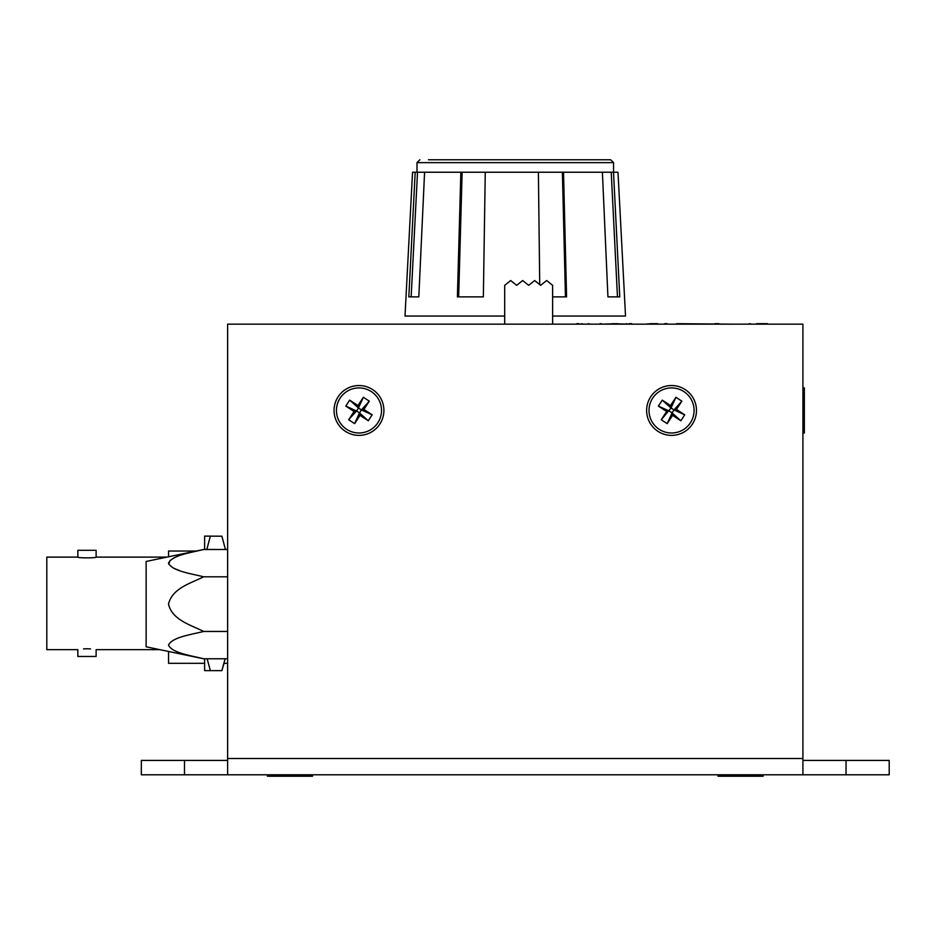 <?xml version="1.0" encoding="UTF-8"?>
<svg xmlns="http://www.w3.org/2000/svg" width="936" height="936" viewBox="0 0 936 936"><rect width="100%" height="100%" fill="white"/><g stroke="black" fill="none" stroke-linecap="round" stroke-linejoin="round"><path stroke-width="1.4" d="M274.611 324.16L576.74 324.16M594.091 324.16L585.328 324.16M617.514 323.68L601.31 324.16M612.331 324.16L626.348 324.16M626.348 323.68L628.079 324.16M631.73 323.68L629.179 323.68L631.73 324.16M634.971 324.16L633.976 324.16M612.331 323.68L629.179 324.16M643.945 324.16L635.778 324.16M650.368 323.68L657.692 323.68L654.615 324.16M644.998 324.16L651.011 323.68M676.611 324.16L657.692 324.16M667.017 323.68L667.953 324.16M666.432 323.68L664.689 323.68L666.432 323.68M733.59 324.16L735.053 324.16M744.448 324.16L749.186 324.16M676.611 323.68L732.724 324.16M756.569 323.68L766.385 323.68L756.569 324.16M749.186 323.68L752.064 324.16M766.385 323.68L767.438 323.68L766.385 324.16M654.615 323.68L657.692 323.68M721.644 324.16L718.907 324.16M714.765 323.68L718.907 323.68L714.765 323.68M588.1 324.16L595.284 324.16M596.513 324.16L600.058 324.16M600.058 323.68L601.31 323.68M588.1 323.68L590.207 324.16M579.068 324.16L581.619 324.16M579.068 323.68L576.74 323.68M581.619 323.68L583.561 324.16M504.691 323.68L504.691 285.328L510.682 280.531L516.672 285.328L522.662 280.531L528.664 285.328L534.655 280.531L540.645 285.328L546.636 280.531L552.626 285.328L552.626 323.68M428.454 159.763L610.67 159.763L613.548 162.642L416.988 162.642L419.866 159.763M617.467 296.876L611.22 172.236L602.398 172.236L607.932 296.876L619.761 296.876L613.513 172.236L617.994 172.236L625.529 316.052L552.626 316.052M408.821 296.876L418.813 296.876L424.581 172.236L415.186 172.236L408.821 296.876M411.15 296.876L417.514 172.236M457.388 296.876L483.35 296.876L485.257 172.236L460.851 172.236L457.388 296.876M458.663 296.876L462.127 172.236M552.626 296.876L566.584 296.876L563.519 172.236L538.399 172.236L539.721 284.591M565.461 296.876L562.384 172.236M613.513 172.236L611.22 172.236M563.519 172.236L602.398 172.236M485.257 172.236L538.399 172.236M424.581 172.236L460.851 172.236M504.691 316.052L405.007 316.052L412.542 172.236L415.186 172.236M696.478 410.448A24.933 24.933 0 0 1 671.557 435.38A24.933 24.933 0 0 1 646.624 410.448A24.933 24.933 0 0 1 671.557 385.527A24.933 24.933 0 0 1 696.478 410.448M383.912 410.448A24.933 24.933 0 0 1 358.979 435.38A24.933 24.933 0 0 1 334.058 410.448A24.933 24.933 0 0 1 358.979 385.527A24.933 24.933 0 0 1 383.912 410.448M141.336 774.797L141.336 760.418L141.336 774.797L802.912 774.797L802.912 324.16L227.624 324.16L227.624 758.499L802.912 758.499M227.624 774.797L227.624 758.499M141.336 760.418L227.624 760.418M846.05 760.418L889.2 760.418L889.2 774.797L846.05 774.797L846.05 760.418L802.912 760.418M802.912 774.797L846.05 774.797M683.877 391.587A22.534 22.534 0 0 0 652.684 398.128A22.534 22.534 0 0 0 659.225 429.32A22.534 22.534 0 0 0 690.417 422.779A22.534 22.534 0 0 0 683.877 391.587M667.181 423.634L672.071 412.905L672.586 415.362L667.181 423.634L661.237 419.749L671.042 407.991L670.527 405.545L675.921 397.274L671.042 407.991L674.014 409.933L672.071 412.905L669.1 410.962L666.643 411.477L658.371 406.084L669.1 410.962M661.237 419.749L666.643 411.477M658.371 406.084L662.255 400.14L671.042 407.991M662.255 400.14L670.527 405.545M675.921 397.274L681.864 401.158L674.014 409.933L676.459 409.418L684.731 414.823L674.014 409.933M681.864 401.158L676.459 409.418M684.731 414.823L680.846 420.767L672.071 412.905M680.846 420.767L672.586 415.362M371.311 391.587A22.534 22.534 0 0 0 340.119 398.128A22.534 22.534 0 0 0 346.659 429.32A22.534 22.534 0 0 0 377.851 422.779A22.534 22.534 0 0 0 371.311 391.587M354.615 423.634L359.494 412.905L360.009 415.362L354.615 423.634L348.672 419.749L356.534 410.962L358.465 407.991L357.95 405.545L363.355 397.274L358.465 407.991L361.436 409.933L359.494 412.905L356.534 410.962L354.077 411.477L345.805 406.084L356.534 410.962M348.672 419.749L354.077 411.477M345.805 406.084L349.69 400.14L358.465 407.991M349.69 400.14L357.95 405.545M363.355 397.274L369.299 401.158L361.436 409.933L363.893 409.418L372.165 414.823L361.436 409.933M369.299 401.158L363.893 409.418M372.165 414.823L368.281 420.767L359.494 412.905M368.281 420.767L360.009 415.362M312.484 774.797L312.484 776.236L267.415 776.236L267.415 774.797M802.912 387.925L804.352 387.925L804.352 432.982L802.912 432.982M763.121 774.797L763.121 776.236L718.052 776.236L718.052 774.797M159.88 649.654L96.115 649.654L96.115 656.475L77.852 656.475L77.852 649.654L46.8 649.654L46.8 557.119L77.852 557.119L77.852 550.298L96.115 550.298L96.115 557.119L166.994 557.119M77.852 557.119C77.278 558.102 96.677 558.102 96.115 557.119M168.562 651.468L168.562 663.308L204.621 663.308M83.526 648.882L86.978 648.753C75.196 649.736 75.196 649.736 86.978 648.753L90.535 648.894M86.978 648.753C98.76 649.736 98.76 649.736 86.978 648.753M196.139 551.047L168.562 551.047L168.562 556.791M204.621 549.479L204.621 536.129L210.366 536.129L206.809 549.479L210.366 536.129L208.424 536.129M204.621 658.78L204.621 670.644L210.366 670.644L204.621 670.644M207.125 658.78L210.366 670.644L221.879 670.644L225.12 658.78M210.366 536.129L221.902 536.211M221.879 536.129C229.437 536.129 229.437 536.129 221.879 536.129L225.436 549.479M221.879 670.644C229.437 670.644 229.437 670.644 221.879 670.644L224.02 663.308L227.624 663.308M227.624 631.449L203.662 631.449C190.757 634.725 172.142 637.159 168.515 645.15C172.212 653.071 190.792 655.528 203.662 658.78L146.133 646.799L146.133 561.46L203.662 549.479L227.624 549.479M203.662 631.449C190.804 624.967 172.154 620.006 168.515 604.13C172.224 588.159 190.897 583.268 203.662 576.798C190.792 573.557 172.212 571.089 168.515 563.168C172.142 555.177 190.757 552.743 203.662 549.479M170.071 560.36L168.714 564.127M173.663 568.21L179.455 570.574M203.662 658.78L227.624 658.78M203.662 576.798L227.624 576.798M184.486 774.797L184.486 760.418M416.988 162.642L416.988 172.236M613.548 162.642L613.548 172.236"/></g></svg>
